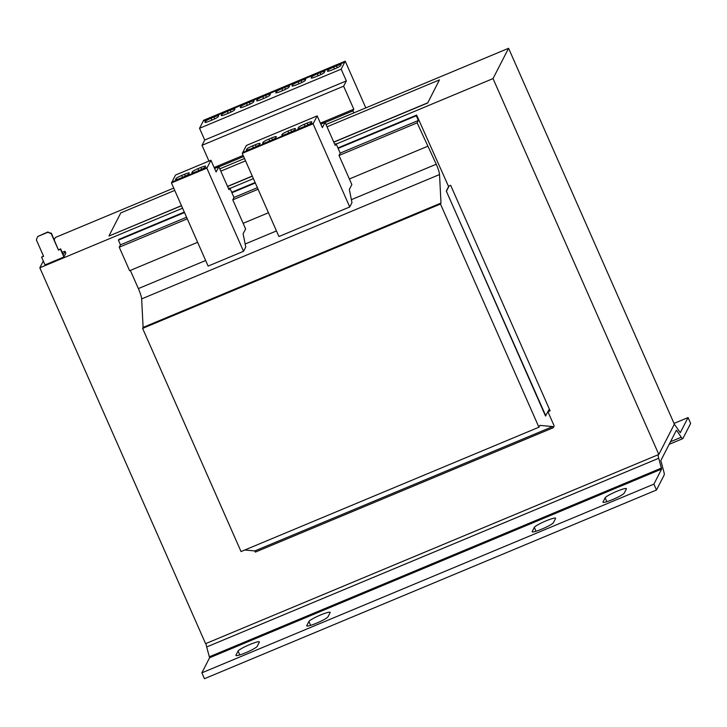 <?xml version="1.0" encoding="UTF-8"?>
<svg xmlns="http://www.w3.org/2000/svg" width="727" height="727" viewBox="0 0 727 727"><rect width="100%" height="100%" fill="white"/><g stroke="black" fill="none" stroke-linecap="round" stroke-linejoin="round"><path stroke-width="1.09" d="M612.579 499.576A11.65 1.481 -23.8 0 0 624.266 493.079L626.383 488.944A11.65 1.481 -23.8 0 0 626.42 488.68A11.65 1.481 -23.8 0 0 615.996 491.661A11.65 1.481 -23.8 0 0 605.137 497.813L603.019 501.948A11.65 1.481 -23.8 0 0 602.983 502.212A11.65 1.481 -23.8 0 0 612.579 499.576M245.526 652.81A11.65 1.481 -23.8 0 0 257.213 646.303L259.33 642.177A11.65 1.481 -23.8 0 0 259.366 641.905A11.65 1.481 -23.8 0 0 248.943 644.894A11.65 1.481 -23.8 0 0 238.092 651.038L235.966 655.172A11.65 1.481 -23.8 0 0 235.93 655.436A11.65 1.481 -23.8 0 0 245.526 652.81M316.345 623.248A11.65 1.481 -23.8 0 0 328.022 616.741L330.149 612.607A11.65 1.481 -23.8 0 0 330.185 612.343A11.65 1.481 -23.8 0 0 319.753 615.333A11.65 1.481 -23.8 0 0 308.902 621.476L306.785 625.611A11.65 1.481 -23.8 0 0 306.749 625.874A11.65 1.481 -23.8 0 0 316.345 623.248M541.769 529.138A11.65 1.481 -23.8 0 0 553.447 522.64L555.573 518.505A11.65 1.481 -23.8 0 0 555.61 518.242A11.65 1.481 -23.8 0 0 545.177 521.223A11.65 1.481 -23.8 0 0 534.327 527.375L532.2 531.51A11.65 1.481 -23.8 0 0 532.164 531.773A11.65 1.481 -23.8 0 0 541.769 529.138M549.33 409.028L545.514 416.017L446.305 191.074L448.614 186.575L416.644 115.084L416.289 115.775L418.361 120.473L417.134 122.863L436.255 164.229A10.351 1.59 -112.7 0 1 439.535 174.553L440.989 203.069L440.489 204.033L538.925 427.212L539.87 425.377L552.711 426.567L553.229 427.74L554.165 425.904L547.931 411.764L550.121 410.828L450.649 185.303L448.459 186.221M43.302 261.011L39.821 267.79L205.605 643.677L206.195 643.422A9.06 1.39 67.3 0 0 206.677 646.966L209.603 657.762L201.861 672.838L653.891 484.137L661.625 469.06L658.707 458.264A9.06 1.39 67.3 0 1 658.226 454.72L206.195 643.422M541.742 123.463L674.365 424.168L658.816 454.475L493.033 78.589L508.582 48.291L541.742 123.463M228.505 188.629L229.859 188.057L233.985 197.49L232.785 199.825L258.094 189.256M418.361 120.473L340.191 153.106L339.009 155.478L417.134 122.863M257.394 187.675L233.967 197.453M186.575 217.237L120.473 244.835L119.246 247.216L129.606 270.717L197.635 242.309M187.275 218.818L119.246 247.216M268.454 212.747L243.145 223.316L232.785 199.825M244.808 549.994L254.823 550.93L255.341 552.102L553.229 427.74M130.351 270.408L138.366 288.592A10.351 1.59 -112.7 0 1 141.647 298.906L143.101 327.423L142.601 328.386L241.037 551.566L538.925 427.212M184.304 212.084L118.755 239.447L118.401 240.137L120.473 244.835M416.644 115.084L337.928 147.945M255.122 182.522L231.713 192.291M416.289 115.775L338.128 148.408M255.322 182.977L231.913 192.746M184.504 212.538L118.401 240.137M427.494 146.354L349.369 178.969L339.009 155.478M440.989 203.069L143.101 327.423M440.489 204.033L142.601 328.386M552.711 426.567L254.823 550.93M201.861 672.838L204.451 678.709L656.481 490.007L664.214 474.931A9.06 1.39 -112.7 0 0 663.742 471.387L660.816 460.591L676.364 430.293L676.837 430.657L676.001 431.002M674.274 424.359A9.06 1.39 -112.7 0 1 675.419 425.695L680.281 432.674L688.06 417.562L690.65 423.432L682.907 438.508A9.06 1.39 -112.7 0 1 682.78 438.645A9.06 1.39 -112.7 0 1 681.263 437.236L676.837 430.657M656.481 490.007L653.891 484.137M688.06 417.562L674.038 423.414M658.226 454.72L658.816 454.475M545.804 415.889L446.305 191.074M446.596 190.956L449.177 185.921M353.813 112.894L352.922 110.886L353.785 109.214L343.635 86.195L346.343 80.915L341.163 69.165L345.216 61.177L365.817 107.887M208.958 161.076L202.006 145.318L204.714 140.038L199.534 128.288L203.187 121.173L344.816 62.049M325.114 122.499L352.922 110.886M218.9 166.837L243.645 156.505M272.343 92.302L275.651 90.92M307.757 77.516L311.056 76.135M307.73 77.471L275.815 90.502M203.187 121.173L203.587 120.3L345.216 61.177M203.169 121.127L204.841 120.482M236.938 107.078L240.246 105.706M236.92 107.033L205.005 120.064M320.371 123.163L353.785 109.214M202.006 145.318L343.635 86.195M204.714 140.038L346.343 80.915M199.534 128.288L341.163 69.165M324.406 72.355L324.833 71.528A5.698 0.727 -23.8 0 0 324.851 71.391A5.698 0.727 -23.8 0 0 320.162 72.682L317.326 73.863A5.698 0.727 -23.8 0 0 311.61 77.044L311.192 77.871A5.698 0.727 -23.8 0 0 311.174 77.998A5.698 0.727 -23.8 0 0 315.863 76.717L318.699 75.526A5.698 0.727 -23.8 0 0 324.406 72.355M336.447 65.884L333.611 67.066A5.698 0.727 -23.8 0 0 327.904 70.246L327.477 71.073A5.698 0.727 -23.8 0 0 327.459 71.201A5.698 0.727 -23.8 0 0 332.148 69.91L334.983 68.729A5.698 0.727 -23.8 0 0 340.699 65.548L341.117 64.73A5.698 0.727 -23.8 0 0 341.136 64.594A5.698 0.727 -23.8 0 0 336.447 65.884L337.246 67.711M289.001 87.131L289.428 86.304A5.698 0.727 -23.8 0 0 289.446 86.177A5.698 0.727 -23.8 0 0 284.748 87.467L281.922 88.649A5.698 0.727 -23.8 0 0 276.205 91.82L275.787 92.647A5.698 0.727 -23.8 0 0 275.769 92.783A5.698 0.727 -23.8 0 0 280.458 91.493L283.294 90.312A5.698 0.727 -23.8 0 0 289.001 87.131M301.042 80.661L298.206 81.851A5.698 0.727 -23.8 0 0 292.49 85.023L292.072 85.85A5.698 0.727 -23.8 0 0 292.054 85.986A5.698 0.727 -23.8 0 0 296.743 84.695L299.579 83.514A5.698 0.727 -23.8 0 0 305.285 80.334L305.713 79.507A5.698 0.727 -23.8 0 0 305.731 79.379A5.698 0.727 -23.8 0 0 301.042 80.661L301.841 82.487M253.596 101.916L254.023 101.089A5.698 0.727 -23.8 0 0 254.041 100.953A5.698 0.727 -23.8 0 0 249.343 102.243L246.508 103.425A5.698 0.727 -23.8 0 0 240.801 106.605L240.373 107.432A5.698 0.727 -23.8 0 0 240.355 107.56A5.698 0.727 -23.8 0 0 245.054 106.278L247.88 105.088A5.698 0.727 -23.8 0 0 253.596 101.916M265.628 95.446L262.801 96.627A5.698 0.727 -23.8 0 0 257.085 99.808L256.667 100.635A5.698 0.727 -23.8 0 0 256.649 100.762A5.698 0.727 -23.8 0 0 261.338 99.472L264.174 98.29A5.698 0.727 -23.8 0 0 269.881 95.119L270.308 94.292A5.698 0.727 -23.8 0 0 270.326 94.156A5.698 0.727 -23.8 0 0 265.628 95.446L266.436 97.273M214.147 167.51L243.154 155.396M230.223 110.231L227.397 111.413A5.698 0.727 -23.8 0 0 221.68 114.584L221.253 115.411A5.698 0.727 -23.8 0 0 221.235 115.548A5.698 0.727 -23.8 0 0 225.933 114.257L228.76 113.076A5.698 0.727 -23.8 0 0 234.476 109.895L234.903 109.068A5.698 0.727 -23.8 0 0 234.921 108.941A5.698 0.727 -23.8 0 0 230.223 110.231L231.032 112.049M218.191 116.693L218.609 115.866A5.698 0.727 -23.8 0 0 218.627 115.738A5.698 0.727 -23.8 0 0 213.938 117.029L211.103 118.21A5.698 0.727 -23.8 0 0 205.396 121.391L204.969 122.209A5.698 0.727 -23.8 0 0 204.95 122.345A5.698 0.727 -23.8 0 0 209.649 121.055L212.475 119.873A5.698 0.727 -23.8 0 0 218.191 116.693M343.162 62.74L344.789 62.004M343.135 62.695L311.229 75.726M272.325 92.256L240.41 105.288M340.209 153.143L336.074 143.719L334.729 144.282M336.074 143.719L335.211 145.391L325.06 122.372L322.352 127.652L317.172 115.902L313.519 123.017L311.656 124.035L242.682 152.534L242.255 153.361L278.941 236.529L349.751 206.968L351.968 202.651L349.333 189.438L351.85 184.613L349.369 178.969M317.172 115.902L246.353 145.464L242.736 152.516M313.501 122.972L313.073 123.799L242.255 153.361M263.11 142.283L262.683 143.11A5.698 0.727 -23.8 0 0 262.665 143.237A5.698 0.727 -23.8 0 0 267.354 141.947L270.19 140.765A5.698 0.727 -23.8 0 0 275.906 137.585L276.324 136.758A5.698 0.727 -23.8 0 0 276.342 136.631A5.698 0.727 -23.8 0 0 271.653 137.921L268.817 139.102A5.698 0.727 -23.8 0 0 263.11 142.283L263.537 143.255M251.069 148.744L253.905 147.563A5.698 0.727 -23.8 0 0 259.612 144.391L260.039 143.564A5.698 0.727 -23.8 0 0 260.057 143.428A5.698 0.727 -23.8 0 0 255.368 144.718L252.533 145.9A5.698 0.727 -23.8 0 0 246.817 149.08L246.398 149.907A5.698 0.727 -23.8 0 0 246.38 150.035A5.698 0.727 -23.8 0 0 251.069 148.744M276.405 138.521L244.354 151.898M325.06 122.372L320.807 124.144M286.474 133.968L289.31 132.787A5.698 0.727 -23.8 0 0 295.026 129.606L295.444 128.779A5.698 0.727 -23.8 0 0 295.462 128.652A5.698 0.727 -23.8 0 0 290.773 129.942L287.937 131.124A5.698 0.727 -23.8 0 0 282.23 134.295L281.803 135.122A5.698 0.727 -23.8 0 0 281.785 135.258A5.698 0.727 -23.8 0 0 286.474 133.968M298.515 127.498L298.088 128.325A5.698 0.727 -23.8 0 0 298.07 128.452A5.698 0.727 -23.8 0 0 302.768 127.17L305.594 125.989A5.698 0.727 -23.8 0 0 311.31 122.808L311.738 121.982A5.698 0.727 -23.8 0 0 311.747 121.854A5.698 0.727 -23.8 0 0 307.058 123.136L304.222 124.317A5.698 0.727 -23.8 0 0 298.515 127.498L298.942 128.47M311.81 123.735L279.741 137.067M313.073 123.799L349.751 206.968M229.859 188.057L228.996 189.738L218.836 166.71L216.128 171.99L210.948 160.249L207.295 167.364L171.872 182.095L171.445 182.922L208.122 266.091L243.536 251.306L245.744 246.989L243.109 233.785L245.635 228.95L243.145 223.316M210.948 160.249L175.543 175.025L171.926 182.077M207.277 167.319L206.85 168.146L243.536 251.306M206.85 168.146L171.445 182.922M218.836 166.71L214.583 168.491M180.26 178.306L183.086 177.124A5.698 0.727 -23.8 0 0 188.802 173.953L189.229 173.126A5.698 0.727 -23.8 0 0 189.247 172.99A5.698 0.727 -23.8 0 0 184.549 174.28L181.723 175.461A5.698 0.727 -23.8 0 0 176.007 178.642L175.58 179.469A5.698 0.727 -23.8 0 0 175.561 179.596A5.698 0.727 -23.8 0 0 180.26 178.306M192.291 171.845L191.873 172.672A5.698 0.727 -23.8 0 0 191.855 172.799A5.698 0.727 -23.8 0 0 196.544 171.508L199.38 170.327A5.698 0.727 -23.8 0 0 205.087 167.146L205.514 166.319A5.698 0.727 -23.8 0 0 205.532 166.192A5.698 0.727 -23.8 0 0 200.843 167.483L198.008 168.664A5.698 0.727 -23.8 0 0 192.291 171.845L192.728 172.817M205.587 168.082L173.544 181.459M181.459 205.632L109.041 236.002L181.514 205.75M227.578 186.521L252.324 176.188M333.793 142.183L427.703 102.98L439.435 79.897L327.023 126.825M439.435 79.897L427.703 102.98M54.234 239.701L55.379 237.484L173.717 188.084M219.781 168.855L244.536 158.522M326.005 124.508L508.582 48.291M39.821 267.79L182.586 208.186M230.005 188.393L253.405 178.624M336.219 144.055L493.033 78.589M58.478 250.097L51.217 233.658L47.828 232.295L51.408 233.285L58.478 250.097L60.477 249.261L63.903 257.013L65.857 253.205L65.03 251.324L62.113 252.178M63.903 257.013L45.019 264.901L41.593 257.149L43.602 256.313L36.35 239.865L37.677 236.529L47.828 232.295M48.009 231.922L37.677 236.529M58.66 249.734L60.668 248.898L63.258 254.768L65.03 251.324M43.493 256.068L41.593 257.149M108.986 235.884L120.773 212.92L174.744 190.392M245.553 160.831L220.799 171.163M427.649 102.852L333.738 142.056M252.269 176.061L227.524 186.394M436.255 164.229L351.368 199.671M276.469 230.941L245.153 244.008M205.659 260.502L138.366 288.592M439.535 174.553L141.647 298.906M209.603 657.762L661.625 469.06M209.467 656.754L661.488 468.043M206.677 646.966L658.707 458.264M681.263 437.236L670.494 441.734M198.834 170.554L198.008 168.664M201.643 169.309L200.843 167.483M185.358 176.107L184.549 174.28M182.55 177.352L181.723 175.461M176.434 179.614L176.007 178.642M305.058 126.207L304.222 124.317M307.866 124.962L307.058 123.136M291.572 131.76L290.773 129.942M288.773 133.005L287.937 131.124M282.658 135.277L282.23 134.295M256.168 146.545L255.368 144.718M253.369 147.79L252.533 145.9M247.253 150.053L246.817 149.08M269.653 140.993L268.817 139.102M272.452 139.748L271.653 137.921M214.747 118.855L213.938 117.029M211.939 120.1L211.103 118.21M205.823 122.363L205.396 121.391M228.223 113.294L227.397 111.413M222.108 115.566L221.68 114.584M263.628 98.518L262.801 96.627M257.522 100.78L257.085 99.808M250.152 104.07L249.343 102.243M247.344 105.315L246.508 103.425M241.228 107.578L240.801 106.605M299.042 83.732L298.206 81.851M292.926 86.004L292.49 85.023M285.557 89.285L284.748 87.467M282.748 90.539L281.922 88.649M276.633 92.802L276.205 91.82M334.447 68.956L333.611 67.066M328.331 71.219L327.904 70.246M320.961 74.508L320.162 72.682M318.162 75.753L317.326 73.863M312.047 78.016L311.61 77.044M536.035 531.255L534.327 527.375M310.611 625.365L308.902 621.476M239.801 654.927L238.092 651.038M606.854 501.694L605.137 497.813M669.167 444.333L682.78 438.645"/></g></svg>
